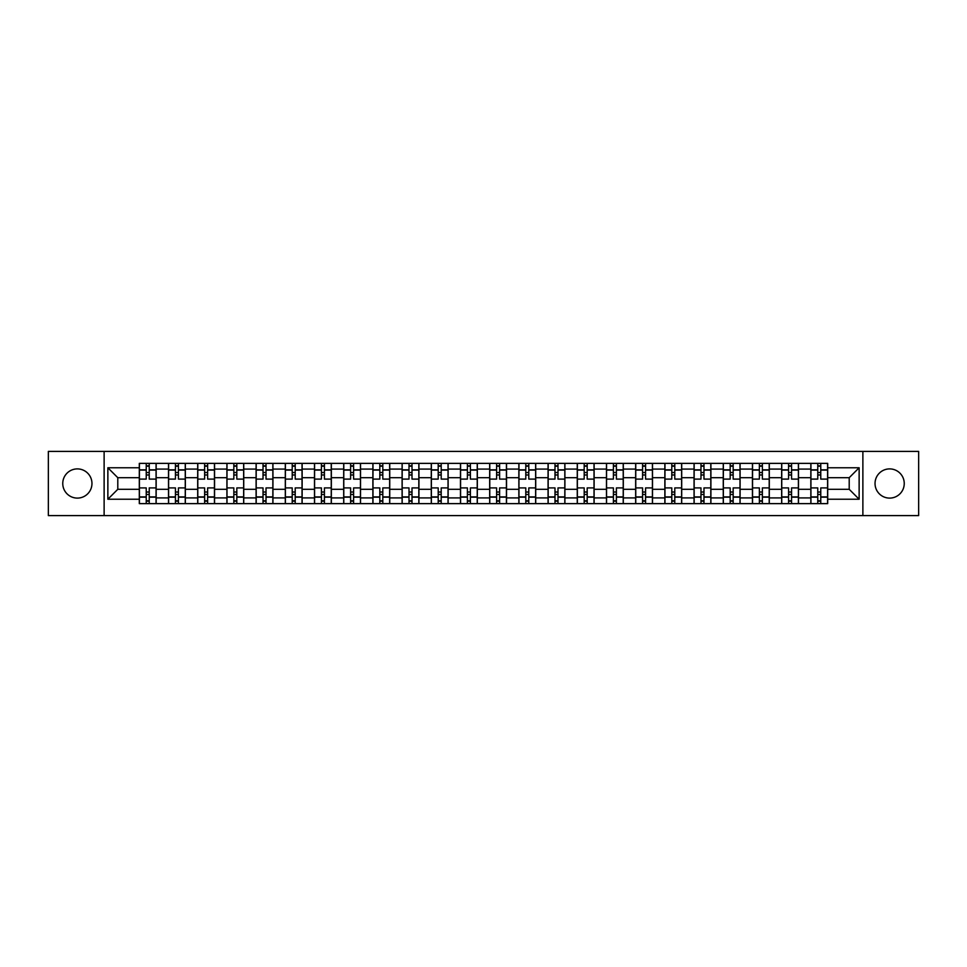 <?xml version="1.0" encoding="UTF-8"?>
<svg xmlns="http://www.w3.org/2000/svg" width="967" height="967" viewBox="0 0 967 967"><rect width="100%" height="100%" fill="white"/><g stroke="black" fill="none" stroke-linecap="round" stroke-linejoin="round"><path stroke-width="1.45" d="M889.64 468.898A14.602 14.602 0 0 0 875.038 483.5A14.602 14.602 0 0 0 889.64 498.102A14.602 14.602 0 0 0 904.242 483.5A14.602 14.602 0 0 0 889.64 468.898M77.36 468.898A14.602 14.602 0 0 0 62.758 483.5A14.602 14.602 0 0 0 77.36 498.102A14.602 14.602 0 0 0 91.962 483.5A14.602 14.602 0 0 0 77.36 468.898M862.878 515.592L918.65 515.592L918.65 451.408L48.35 451.408L48.35 515.592L862.878 515.592L862.878 451.408M168.512 503.626L168.512 469.092L156.158 469.092L156.158 503.626M156.158 469.092L156.158 463.374M168.512 469.092L168.512 463.374M185.35 463.374L185.35 503.626M197.703 503.626L197.703 463.374M214.553 463.374L214.553 503.626M226.907 503.626L226.907 463.374M243.744 463.374L243.744 503.626M256.098 503.626L256.098 463.374M272.948 463.374L272.948 503.626M285.301 503.626L285.301 463.374M302.139 463.374L302.139 503.626M314.493 503.626L314.493 463.374M331.343 463.374L331.343 503.626M343.696 503.626L343.696 463.374M360.534 463.374L360.534 503.626M372.887 503.626L372.887 463.374M389.737 463.374L389.737 503.626M402.091 503.626L402.091 463.374M418.929 463.374L418.929 503.626M431.282 503.626L431.282 463.374M448.132 463.374L448.132 503.626M460.473 503.626L460.473 463.374M477.323 463.374L477.323 503.626M489.677 503.626L489.677 463.374M506.527 463.374L506.527 503.626M518.868 503.626L518.868 463.374M535.718 463.374L535.718 503.626M548.071 503.626L548.071 463.374M564.909 463.374L564.909 503.626M577.263 503.626L577.263 463.374M594.113 463.374L594.113 503.626M606.466 503.626L606.466 463.374M623.304 463.374L623.304 503.626M635.657 503.626L635.657 463.374M652.507 463.374L652.507 503.626M664.861 503.626L664.861 463.374M681.699 463.374L681.699 503.626M694.052 503.626L694.052 463.374M710.902 463.374L710.902 503.626M723.256 503.626L723.256 463.374M740.093 463.374L740.093 503.626M752.447 503.626L752.447 463.374M769.297 463.374L769.297 503.626M781.65 503.626L781.65 463.374M798.488 463.374L798.488 503.626M810.842 503.626L810.842 463.374M810.842 489.302L798.488 489.302M781.65 489.302L769.297 489.302M752.447 489.302L740.093 489.302M723.256 489.302L710.902 489.302M694.052 489.302L681.699 489.302M664.861 489.302L652.507 489.302M635.657 489.302L623.304 489.302M606.466 489.302L594.113 489.302M577.263 489.302L564.909 489.302M548.071 489.302L535.718 489.302M518.868 489.302L506.527 489.302M489.677 489.302L477.323 489.302M460.473 489.302L448.132 489.302M431.282 489.302L418.929 489.302M402.091 489.302L389.737 489.302M372.887 489.302L360.534 489.302M343.696 489.302L331.343 489.302M314.493 489.302L302.139 489.302M285.301 489.302L272.948 489.302M256.098 489.302L243.744 489.302M226.907 489.302L214.553 489.302M197.703 489.302L185.35 489.302M168.512 489.302L156.158 489.302M810.842 477.698L798.488 477.698M781.65 477.698L769.297 477.698M752.447 477.698L740.093 477.698M723.256 477.698L710.902 477.698M694.052 477.698L681.699 477.698M664.861 477.698L652.507 477.698M635.657 477.698L623.304 477.698M606.466 477.698L594.113 477.698M577.263 477.698L564.909 477.698M548.071 477.698L535.718 477.698M518.868 477.698L506.527 477.698M489.677 477.698L477.323 477.698M460.473 477.698L448.132 477.698M431.282 477.698L418.929 477.698M402.091 477.698L389.737 477.698M372.887 477.698L360.534 477.698M343.696 477.698L331.343 477.698M314.493 477.698L302.139 477.698M285.301 477.698L272.948 477.698M256.098 477.698L243.744 477.698M226.907 477.698L214.553 477.698M197.703 477.698L185.35 477.698M168.512 477.698L156.158 477.698M117.793 489.302L139.308 489.302L139.308 477.698L117.793 477.698L117.793 489.302L107.869 499.226L107.869 467.774L139.308 467.774L139.308 477.698M827.692 477.698L827.692 489.302L849.207 489.302L849.207 477.698L827.692 477.698L827.692 463.374L139.308 463.374L139.308 467.774M827.692 467.774L859.131 467.774L859.131 499.226L827.692 499.226L827.692 489.302M139.308 489.302L139.308 503.626L827.692 503.626L827.692 499.226M139.308 499.226L107.869 499.226M104.122 515.592L104.122 451.408M149.232 500.809L146.235 500.809M146.235 466.191L149.232 466.191M178.424 500.809L175.438 500.809M175.438 466.191L178.424 466.191M207.627 500.809L204.629 500.809M204.629 466.191L207.627 466.191M236.818 500.809L233.833 500.809M233.833 466.191L236.818 466.191M266.022 500.809L263.024 500.809M263.024 466.191L266.022 466.191M295.213 500.809L292.215 500.809M292.215 466.191L295.213 466.191M324.416 500.809L321.419 500.809M321.419 466.191L324.416 466.191M353.608 500.809L350.61 500.809M350.61 466.191L353.608 466.191M382.811 500.809L379.813 500.809M379.813 466.191L382.811 466.191M412.002 500.809L409.005 500.809M409.005 466.191L412.002 466.191M441.206 500.809L438.208 500.809M438.208 466.191L441.206 466.191M470.397 500.809L467.399 500.809M467.399 466.191L470.397 466.191M499.601 500.809L496.603 500.809M496.603 466.191L499.601 466.191M528.792 500.809L525.794 500.809M525.794 466.191L528.792 466.191M557.995 500.809L554.998 500.809M554.998 466.191L557.995 466.191M587.187 500.809L584.189 500.809M584.189 466.191L587.187 466.191M616.39 500.809L613.392 500.809M613.392 466.191L616.39 466.191M645.581 500.809L642.584 500.809M642.584 466.191L645.581 466.191M674.785 500.809L671.787 500.809M671.787 466.191L674.785 466.191M703.976 500.809L700.978 500.809M700.978 466.191L703.976 466.191M733.167 500.809L730.182 500.809M730.182 466.191L733.167 466.191M762.371 500.809L759.373 500.809M759.373 466.191L762.371 466.191M791.562 500.809L788.576 500.809M788.576 466.191L791.562 466.191M820.765 500.809L817.768 500.809M817.768 466.191L820.765 466.191M107.869 467.774L117.793 477.698M849.207 489.302L859.131 499.226M849.207 477.698L859.131 467.774M156.062 503.626L156.062 479.1L149.232 479.1L149.232 463.374M146.235 463.374L146.235 479.1L139.405 479.1L139.405 463.374M156.062 479.1L156.062 463.374M139.405 503.626L139.405 487.9L146.235 487.9L146.235 503.626M149.232 503.626L149.232 487.9L156.062 487.9M146.235 474.978L149.232 474.978M139.405 487.9L139.405 479.1M149.232 492.022L146.235 492.022M149.232 501.184L146.235 501.184M146.235 494.451L149.232 494.451M149.232 472.549L146.235 472.549M146.235 465.816L149.232 465.816M185.253 503.626L185.253 479.1L178.424 479.1L178.424 463.374M175.438 463.374L175.438 479.1L168.596 479.1L168.596 463.374M185.253 479.1L185.253 463.374M168.596 503.626L168.596 487.9L175.438 487.9L175.438 503.626M178.424 503.626L178.424 487.9L185.253 487.9M175.438 474.978L178.424 474.978M168.596 487.9L168.596 479.1M178.424 492.022L175.438 492.022M178.424 501.184L175.438 501.184M175.438 494.451L178.424 494.451M178.424 472.549L175.438 472.549M175.438 465.816L178.424 465.816M214.456 503.626L214.456 479.1L207.627 479.1L207.627 463.374M204.629 463.374L204.629 479.1L197.8 479.1L197.8 463.374M214.456 479.1L214.456 463.374M197.8 503.626L197.8 487.9L204.629 487.9L204.629 503.626M207.627 503.626L207.627 487.9L214.456 487.9M204.629 474.978L207.627 474.978M197.8 487.9L197.8 479.1M207.627 492.022L204.629 492.022M207.627 501.184L204.629 501.184M204.629 494.451L207.627 494.451M207.627 472.549L204.629 472.549M204.629 465.816L207.627 465.816M243.648 503.626L243.648 479.1L236.818 479.1L236.818 463.374M233.833 463.374L233.833 479.1L226.991 479.1L226.991 463.374M243.648 479.1L243.648 463.374M226.991 503.626L226.991 487.9L233.833 487.9L233.833 503.626M236.818 503.626L236.818 487.9L243.648 487.9M233.833 474.978L236.818 474.978M226.991 487.9L226.991 479.1M236.818 492.022L233.833 492.022M236.818 501.184L233.833 501.184M233.833 494.451L236.818 494.451M236.818 472.549L233.833 472.549M233.833 465.816L236.818 465.816M272.851 503.626L272.851 479.1L266.022 479.1L266.022 463.374M263.024 463.374L263.024 479.1L256.195 479.1L256.195 463.374M272.851 479.1L272.851 463.374M256.195 503.626L256.195 487.9L263.024 487.9L263.024 503.626M266.022 503.626L266.022 487.9L272.851 487.9M263.024 474.978L266.022 474.978M256.195 487.9L256.195 479.1M266.022 492.022L263.024 492.022M266.022 501.184L263.024 501.184M263.024 494.451L266.022 494.451M266.022 472.549L263.024 472.549M263.024 465.816L266.022 465.816M302.042 503.626L302.042 479.1L295.213 479.1L295.213 463.374M292.215 463.374L292.215 479.1L285.386 479.1L285.386 463.374M302.042 479.1L302.042 463.374M285.386 503.626L285.386 487.9L292.215 487.9L292.215 503.626M295.213 503.626L295.213 487.9L302.042 487.9M292.215 474.978L295.213 474.978M285.386 487.9L285.386 479.1M295.213 492.022L292.215 492.022M295.213 501.184L292.215 501.184M292.215 494.451L295.213 494.451M295.213 472.549L292.215 472.549M292.215 465.816L295.213 465.816M331.246 503.626L331.246 479.1L324.416 479.1L324.416 463.374M321.419 463.374L321.419 479.1L314.589 479.1L314.589 463.374M331.246 479.1L331.246 463.374M314.589 503.626L314.589 487.9L321.419 487.9L321.419 503.626M324.416 503.626L324.416 487.9L331.246 487.9M321.419 474.978L324.416 474.978M314.589 487.9L314.589 479.1M324.416 492.022L321.419 492.022M324.416 501.184L321.419 501.184M321.419 494.451L324.416 494.451M324.416 472.549L321.419 472.549M321.419 465.816L324.416 465.816M360.437 503.626L360.437 479.1L353.608 479.1L353.608 463.374M350.61 463.374L350.61 479.1L343.781 479.1L343.781 463.374M360.437 479.1L360.437 463.374M343.781 503.626L343.781 487.9L350.61 487.9L350.61 503.626M353.608 503.626L353.608 487.9L360.437 487.9M350.61 474.978L353.608 474.978M343.781 487.9L343.781 479.1M353.608 492.022L350.61 492.022M353.608 501.184L350.61 501.184M350.61 494.451L353.608 494.451M353.608 472.549L350.61 472.549M350.61 465.816L353.608 465.816M389.641 503.626L389.641 479.1L382.811 479.1L382.811 463.374M379.813 463.374L379.813 479.1L372.984 479.1L372.984 463.374M389.641 479.1L389.641 463.374M372.984 503.626L372.984 487.9L379.813 487.9L379.813 503.626M382.811 503.626L382.811 487.9L389.641 487.9M379.813 474.978L382.811 474.978M372.984 487.9L372.984 479.1M382.811 492.022L379.813 492.022M382.811 501.184L379.813 501.184M379.813 494.451L382.811 494.451M382.811 472.549L379.813 472.549M379.813 465.816L382.811 465.816M418.832 503.626L418.832 479.1L412.002 479.1L412.002 463.374M409.005 463.374L409.005 479.1L402.175 479.1L402.175 463.374M418.832 479.1L418.832 463.374M402.175 503.626L402.175 487.9L409.005 487.9L409.005 503.626M412.002 503.626L412.002 487.9L418.832 487.9M409.005 474.978L412.002 474.978M402.175 487.9L402.175 479.1M412.002 492.022L409.005 492.022M412.002 501.184L409.005 501.184M409.005 494.451L412.002 494.451M412.002 472.549L409.005 472.549M409.005 465.816L412.002 465.816M448.035 503.626L448.035 479.1L441.206 479.1L441.206 463.374M438.208 463.374L438.208 479.1L431.379 479.1L431.379 463.374M448.035 479.1L448.035 463.374M431.379 503.626L431.379 487.9L438.208 487.9L438.208 503.626M441.206 503.626L441.206 487.9L448.035 487.9M438.208 474.978L441.206 474.978M431.379 487.9L431.379 479.1M441.206 492.022L438.208 492.022M441.206 501.184L438.208 501.184M438.208 494.451L441.206 494.451M441.206 472.549L438.208 472.549M438.208 465.816L441.206 465.816M477.227 503.626L477.227 479.1L470.397 479.1L470.397 463.374M467.399 463.374L467.399 479.1L460.57 479.1L460.57 463.374M477.227 479.1L477.227 463.374M460.57 503.626L460.57 487.9L467.399 487.9L467.399 503.626M470.397 503.626L470.397 487.9L477.227 487.9M467.399 474.978L470.397 474.978M460.57 487.9L460.57 479.1M470.397 492.022L467.399 492.022M470.397 501.184L467.399 501.184M467.399 494.451L470.397 494.451M470.397 472.549L467.399 472.549M467.399 465.816L470.397 465.816M506.43 503.626L506.43 479.1L499.601 479.1L499.601 463.374M496.603 463.374L496.603 479.1L489.773 479.1L489.773 463.374M506.43 479.1L506.43 463.374M489.773 503.626L489.773 487.9L496.603 487.9L496.603 503.626M499.601 503.626L499.601 487.9L506.43 487.9M496.603 474.978L499.601 474.978M489.773 487.9L489.773 479.1M499.601 492.022L496.603 492.022M499.601 501.184L496.603 501.184M496.603 494.451L499.601 494.451M499.601 472.549L496.603 472.549M496.603 465.816L499.601 465.816M535.621 503.626L535.621 479.1L528.792 479.1L528.792 463.374M525.794 463.374L525.794 479.1L518.965 479.1L518.965 463.374M535.621 479.1L535.621 463.374M518.965 503.626L518.965 487.9L525.794 487.9L525.794 503.626M528.792 503.626L528.792 487.9L535.621 487.9M525.794 474.978L528.792 474.978M518.965 487.9L518.965 479.1M528.792 492.022L525.794 492.022M528.792 501.184L525.794 501.184M525.794 494.451L528.792 494.451M528.792 472.549L525.794 472.549M525.794 465.816L528.792 465.816M564.825 503.626L564.825 479.1L557.995 479.1L557.995 463.374M554.998 463.374L554.998 479.1L548.168 479.1L548.168 463.374M564.825 479.1L564.825 463.374M548.168 503.626L548.168 487.9L554.998 487.9L554.998 503.626M557.995 503.626L557.995 487.9L564.825 487.9M554.998 474.978L557.995 474.978M548.168 487.9L548.168 479.1M557.995 492.022L554.998 492.022M557.995 501.184L554.998 501.184M554.998 494.451L557.995 494.451M557.995 472.549L554.998 472.549M554.998 465.816L557.995 465.816M594.016 503.626L594.016 479.1L587.187 479.1L587.187 463.374M584.189 463.374L584.189 479.1L577.359 479.1L577.359 463.374M594.016 479.1L594.016 463.374M577.359 503.626L577.359 487.9L584.189 487.9L584.189 503.626M587.187 503.626L587.187 487.9L594.016 487.9M584.189 474.978L587.187 474.978M577.359 487.9L577.359 479.1M587.187 492.022L584.189 492.022M587.187 501.184L584.189 501.184M584.189 494.451L587.187 494.451M587.187 472.549L584.189 472.549M584.189 465.816L587.187 465.816M623.219 503.626L623.219 479.1L616.39 479.1L616.39 463.374M613.392 463.374L613.392 479.1L606.563 479.1L606.563 463.374M623.219 479.1L623.219 463.374M606.563 503.626L606.563 487.9L613.392 487.9L613.392 503.626M616.39 503.626L616.39 487.9L623.219 487.9M613.392 474.978L616.39 474.978M606.563 487.9L606.563 479.1M616.39 492.022L613.392 492.022M616.39 501.184L613.392 501.184M613.392 494.451L616.39 494.451M616.39 472.549L613.392 472.549M613.392 465.816L616.39 465.816M652.411 503.626L652.411 479.1L645.581 479.1L645.581 463.374M642.584 463.374L642.584 479.1L635.754 479.1L635.754 463.374M652.411 479.1L652.411 463.374M635.754 503.626L635.754 487.9L642.584 487.9L642.584 503.626M645.581 503.626L645.581 487.9L652.411 487.9M642.584 474.978L645.581 474.978M635.754 487.9L635.754 479.1M645.581 492.022L642.584 492.022M645.581 501.184L642.584 501.184M642.584 494.451L645.581 494.451M645.581 472.549L642.584 472.549M642.584 465.816L645.581 465.816M681.614 503.626L681.614 479.1L674.785 479.1L674.785 463.374M671.787 463.374L671.787 479.1L664.958 479.1L664.958 463.374M681.614 479.1L681.614 463.374M664.958 503.626L664.958 487.9L671.787 487.9L671.787 503.626M674.785 503.626L674.785 487.9L681.614 487.9M671.787 474.978L674.785 474.978M664.958 487.9L664.958 479.1M674.785 492.022L671.787 492.022M674.785 501.184L671.787 501.184M671.787 494.451L674.785 494.451M674.785 472.549L671.787 472.549M671.787 465.816L674.785 465.816M710.805 503.626L710.805 479.1L703.976 479.1L703.976 463.374M700.978 463.374L700.978 479.1L694.149 479.1L694.149 463.374M710.805 479.1L710.805 463.374M694.149 503.626L694.149 487.9L700.978 487.9L700.978 503.626M703.976 503.626L703.976 487.9L710.805 487.9M700.978 474.978L703.976 474.978M694.149 487.9L694.149 479.1M703.976 492.022L700.978 492.022M703.976 501.184L700.978 501.184M700.978 494.451L703.976 494.451M703.976 472.549L700.978 472.549M700.978 465.816L703.976 465.816M740.009 503.626L740.009 479.1L733.167 479.1L733.167 463.374M730.182 463.374L730.182 479.1L723.352 479.1L723.352 463.374M740.009 479.1L740.009 463.374M723.352 503.626L723.352 487.9L730.182 487.9L730.182 503.626M733.167 503.626L733.167 487.9L740.009 487.9M730.182 474.978L733.167 474.978M723.352 487.9L723.352 479.1M733.167 492.022L730.182 492.022M733.167 501.184L730.182 501.184M730.182 494.451L733.167 494.451M733.167 472.549L730.182 472.549M730.182 465.816L733.167 465.816M769.2 503.626L769.2 479.1L762.371 479.1L762.371 463.374M759.373 463.374L759.373 479.1L752.544 479.1L752.544 463.374M769.2 479.1L769.2 463.374M752.544 503.626L752.544 487.9L759.373 487.9L759.373 503.626M762.371 503.626L762.371 487.9L769.2 487.9M759.373 474.978L762.371 474.978M752.544 487.9L752.544 479.1M762.371 492.022L759.373 492.022M762.371 501.184L759.373 501.184M759.373 494.451L762.371 494.451M762.371 472.549L759.373 472.549M759.373 465.816L762.371 465.816M798.404 503.626L798.404 479.1L791.562 479.1L791.562 463.374M788.576 463.374L788.576 479.1L781.747 479.1L781.747 463.374M798.404 479.1L798.404 463.374M781.747 503.626L781.747 487.9L788.576 487.9L788.576 503.626M791.562 503.626L791.562 487.9L798.404 487.9M788.576 474.978L791.562 474.978M781.747 487.9L781.747 479.1M791.562 492.022L788.576 492.022M791.562 501.184L788.576 501.184M788.576 494.451L791.562 494.451M791.562 472.549L788.576 472.549M788.576 465.816L791.562 465.816M827.595 503.626L827.595 479.1L820.765 479.1L820.765 463.374M817.768 463.374L817.768 479.1L810.938 479.1L810.938 463.374M827.595 479.1L827.595 463.374M810.938 503.626L810.938 487.9L817.768 487.9L817.768 503.626M820.765 503.626L820.765 487.9L827.595 487.9M817.768 474.978L820.765 474.978M810.938 487.9L810.938 479.1M820.765 492.022L817.768 492.022M820.765 501.184L817.768 501.184M817.768 494.451L820.765 494.451M820.765 472.549L817.768 472.549M817.768 465.816L820.765 465.816M781.65 469.092L769.297 469.092M752.447 469.092L740.093 469.092M723.256 469.092L710.902 469.092M694.052 469.092L681.699 469.092M664.861 469.092L652.507 469.092M635.657 469.092L623.304 469.092M606.466 469.092L594.113 469.092M577.263 469.092L564.909 469.092M548.071 469.092L535.718 469.092M518.868 469.092L506.527 469.092M489.677 469.092L477.323 469.092M460.473 469.092L448.132 469.092M431.282 469.092L418.929 469.092M402.091 469.092L389.737 469.092M372.887 469.092L360.534 469.092M343.696 469.092L331.343 469.092M314.493 469.092L302.139 469.092M285.301 469.092L272.948 469.092M256.098 469.092L243.744 469.092M226.907 469.092L214.553 469.092M197.703 469.092L185.35 469.092M810.842 469.092L798.488 469.092M781.65 497.908L769.297 497.908M752.447 497.908L740.093 497.908M723.256 497.908L710.902 497.908M694.052 497.908L681.699 497.908M664.861 497.908L652.507 497.908M635.657 497.908L623.304 497.908M606.466 497.908L594.113 497.908M577.263 497.908L564.909 497.908M548.071 497.908L535.718 497.908M518.868 497.908L506.527 497.908M489.677 497.908L477.323 497.908M460.473 497.908L448.132 497.908M431.282 497.908L418.929 497.908M402.091 497.908L389.737 497.908M372.887 497.908L360.534 497.908M343.696 497.908L331.343 497.908M314.493 497.908L302.139 497.908M285.301 497.908L272.948 497.908M256.098 497.908L243.744 497.908M226.907 497.908L214.553 497.908M197.703 497.908L185.35 497.908M168.512 497.908L156.158 497.908M810.842 497.908L798.488 497.908M156.062 469.841L149.232 469.841M146.235 469.841L139.405 469.841M146.235 470.083L139.405 470.083M146.235 496.917L139.405 496.917M146.235 497.159L139.405 497.159M156.062 497.159L149.232 497.159M156.062 470.083L149.232 470.083M156.062 496.917L149.232 496.917M185.253 469.841L178.424 469.841M175.438 469.841L168.596 469.841M175.438 470.083L168.596 470.083M175.438 496.917L168.596 496.917M175.438 497.159L168.596 497.159M185.253 497.159L178.424 497.159M185.253 470.083L178.424 470.083M185.253 496.917L178.424 496.917M214.456 469.841L207.627 469.841M204.629 469.841L197.8 469.841M204.629 470.083L197.8 470.083M204.629 496.917L197.8 496.917M204.629 497.159L197.8 497.159M214.456 497.159L207.627 497.159M214.456 470.083L207.627 470.083M214.456 496.917L207.627 496.917M243.648 469.841L236.818 469.841M233.833 469.841L226.991 469.841M233.833 470.083L226.991 470.083M233.833 496.917L226.991 496.917M233.833 497.159L226.991 497.159M243.648 497.159L236.818 497.159M243.648 470.083L236.818 470.083M243.648 496.917L236.818 496.917M272.851 469.841L266.022 469.841M263.024 469.841L256.195 469.841M263.024 470.083L256.195 470.083M263.024 496.917L256.195 496.917M263.024 497.159L256.195 497.159M272.851 497.159L266.022 497.159M272.851 470.083L266.022 470.083M272.851 496.917L266.022 496.917M302.042 469.841L295.213 469.841M292.215 469.841L285.386 469.841M292.215 470.083L285.386 470.083M292.215 496.917L285.386 496.917M292.215 497.159L285.386 497.159M302.042 497.159L295.213 497.159M302.042 470.083L295.213 470.083M302.042 496.917L295.213 496.917M331.246 469.841L324.416 469.841M321.419 469.841L314.589 469.841M321.419 470.083L314.589 470.083M321.419 496.917L314.589 496.917M321.419 497.159L314.589 497.159M331.246 497.159L324.416 497.159M331.246 470.083L324.416 470.083M331.246 496.917L324.416 496.917M360.437 469.841L353.608 469.841M350.61 469.841L343.781 469.841M350.61 470.083L343.781 470.083M350.61 496.917L343.781 496.917M350.61 497.159L343.781 497.159M360.437 497.159L353.608 497.159M360.437 470.083L353.608 470.083M360.437 496.917L353.608 496.917M389.641 469.841L382.811 469.841M379.813 469.841L372.984 469.841M379.813 470.083L372.984 470.083M379.813 496.917L372.984 496.917M379.813 497.159L372.984 497.159M389.641 497.159L382.811 497.159M389.641 470.083L382.811 470.083M389.641 496.917L382.811 496.917M418.832 469.841L412.002 469.841M409.005 469.841L402.175 469.841M409.005 470.083L402.175 470.083M409.005 496.917L402.175 496.917M409.005 497.159L402.175 497.159M418.832 497.159L412.002 497.159M418.832 470.083L412.002 470.083M418.832 496.917L412.002 496.917M448.035 469.841L441.206 469.841M438.208 469.841L431.379 469.841M438.208 470.083L431.379 470.083M438.208 496.917L431.379 496.917M438.208 497.159L431.379 497.159M448.035 497.159L441.206 497.159M448.035 470.083L441.206 470.083M448.035 496.917L441.206 496.917M477.227 469.841L470.397 469.841M467.399 469.841L460.57 469.841M467.399 470.083L460.57 470.083M467.399 496.917L460.57 496.917M467.399 497.159L460.57 497.159M477.227 497.159L470.397 497.159M477.227 470.083L470.397 470.083M477.227 496.917L470.397 496.917M506.43 469.841L499.601 469.841M496.603 469.841L489.773 469.841M496.603 470.083L489.773 470.083M496.603 496.917L489.773 496.917M496.603 497.159L489.773 497.159M506.43 497.159L499.601 497.159M506.43 470.083L499.601 470.083M506.43 496.917L499.601 496.917M535.621 469.841L528.792 469.841M525.794 469.841L518.965 469.841M525.794 470.083L518.965 470.083M525.794 496.917L518.965 496.917M525.794 497.159L518.965 497.159M535.621 497.159L528.792 497.159M535.621 470.083L528.792 470.083M535.621 496.917L528.792 496.917M564.825 469.841L557.995 469.841M554.998 469.841L548.168 469.841M554.998 470.083L548.168 470.083M554.998 496.917L548.168 496.917M554.998 497.159L548.168 497.159M564.825 497.159L557.995 497.159M564.825 470.083L557.995 470.083M564.825 496.917L557.995 496.917M594.016 469.841L587.187 469.841M584.189 469.841L577.359 469.841M584.189 470.083L577.359 470.083M584.189 496.917L577.359 496.917M584.189 497.159L577.359 497.159M594.016 497.159L587.187 497.159M594.016 470.083L587.187 470.083M594.016 496.917L587.187 496.917M623.219 469.841L616.39 469.841M613.392 469.841L606.563 469.841M613.392 470.083L606.563 470.083M613.392 496.917L606.563 496.917M613.392 497.159L606.563 497.159M623.219 497.159L616.39 497.159M623.219 470.083L616.39 470.083M623.219 496.917L616.39 496.917M652.411 469.841L645.581 469.841M642.584 469.841L635.754 469.841M642.584 470.083L635.754 470.083M642.584 496.917L635.754 496.917M642.584 497.159L635.754 497.159M652.411 497.159L645.581 497.159M652.411 470.083L645.581 470.083M652.411 496.917L645.581 496.917M681.614 469.841L674.785 469.841M671.787 469.841L664.958 469.841M671.787 470.083L664.958 470.083M671.787 496.917L664.958 496.917M671.787 497.159L664.958 497.159M681.614 497.159L674.785 497.159M681.614 470.083L674.785 470.083M681.614 496.917L674.785 496.917M710.805 469.841L703.976 469.841M700.978 469.841L694.149 469.841M700.978 470.083L694.149 470.083M700.978 496.917L694.149 496.917M700.978 497.159L694.149 497.159M710.805 497.159L703.976 497.159M710.805 470.083L703.976 470.083M710.805 496.917L703.976 496.917M740.009 469.841L733.167 469.841M730.182 469.841L723.352 469.841M730.182 470.083L723.352 470.083M730.182 496.917L723.352 496.917M730.182 497.159L723.352 497.159M740.009 497.159L733.167 497.159M740.009 470.083L733.167 470.083M740.009 496.917L733.167 496.917M769.2 469.841L762.371 469.841M759.373 469.841L752.544 469.841M759.373 470.083L752.544 470.083M759.373 496.917L752.544 496.917M759.373 497.159L752.544 497.159M769.2 497.159L762.371 497.159M769.2 470.083L762.371 470.083M769.2 496.917L762.371 496.917M798.404 469.841L791.562 469.841M788.576 469.841L781.747 469.841M788.576 470.083L781.747 470.083M788.576 496.917L781.747 496.917M788.576 497.159L781.747 497.159M798.404 497.159L791.562 497.159M798.404 470.083L791.562 470.083M798.404 496.917L791.562 496.917M827.595 469.841L820.765 469.841M817.768 469.841L810.938 469.841M817.768 470.083L810.938 470.083M817.768 496.917L810.938 496.917M817.768 497.159L810.938 497.159M827.595 497.159L820.765 497.159M827.595 470.083L820.765 470.083M827.595 496.917L820.765 496.917"/></g></svg>
